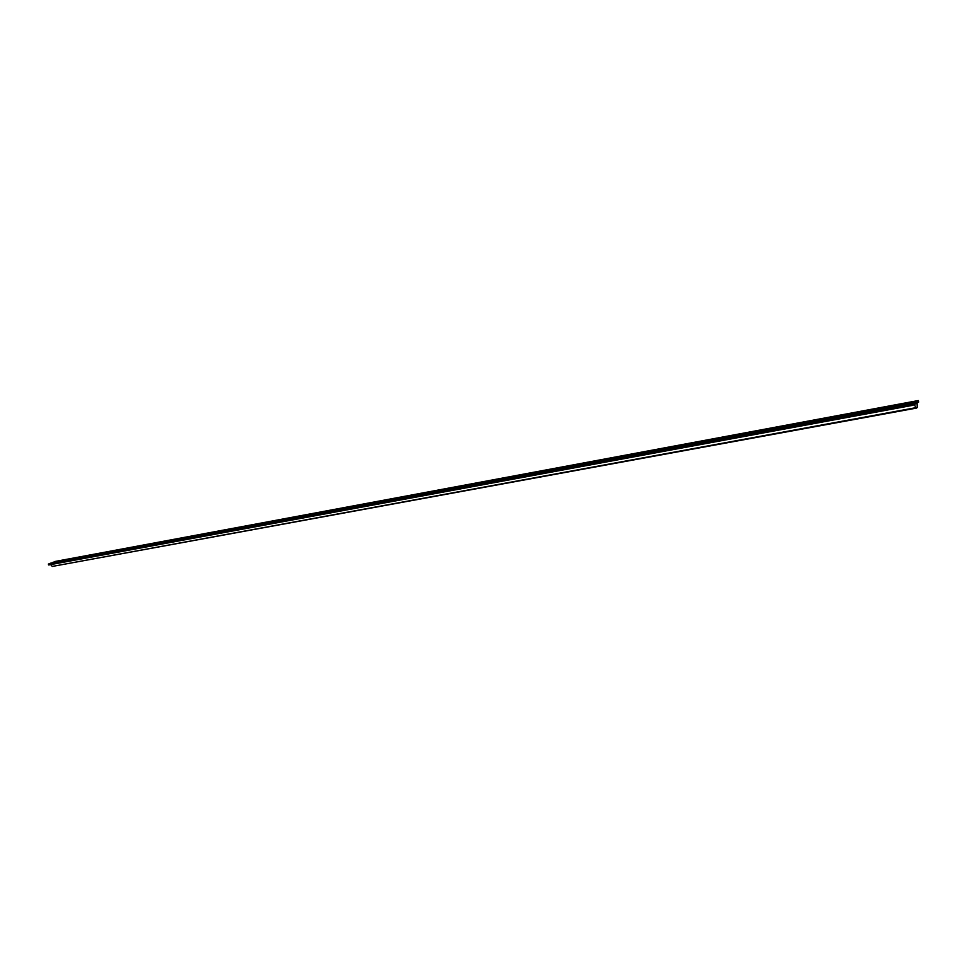 <?xml version="1.0" encoding="UTF-8"?>
<svg xmlns="http://www.w3.org/2000/svg" width="967" height="967" viewBox="0 0 967 967"><rect width="100%" height="100%" fill="white"/><g stroke="black" fill="none" stroke-linecap="round" stroke-linejoin="round"><path stroke-width="1.45" d="M900.724 405.705L902.296 405.306L900.724 405.705M53.451 562.951L54.249 562.721L53.451 562.951M58.093 561.114L58.89 560.884L58.093 561.114M882.218 407.59L883.753 407.204L882.218 407.59M905.039 403.336L906.611 402.949L905.039 403.336M877.855 409.948L879.39 409.561L877.855 409.948M62.432 561.283L63.242 561.053L62.432 561.283M67.086 559.434L67.895 559.204L67.086 559.434M916.704 407.53L52.242 566.444L916.305 408.122L914.298 404.532L912.679 405.342L912.232 403.892L48.35 564.087L48.628 564.921L912.594 405.246L48.713 564.97L914.226 404.484L916.305 408.122L916.704 407.53M916.583 407.711L917.272 407.59L916.583 407.711M50.671 564.607L52.242 566.444L50.671 564.607M917.067 402.997L917.272 407.59L917.067 402.997M918.614 402.054L917.091 402.901L918.614 402.054M54.877 561.513L918.275 400.556L918.638 401.909L918.275 400.556L52.303 562.528L915.894 401.861L918.275 400.556L915.894 401.861L52.399 562.806L54.877 561.513M914.939 403.723L916.329 403.469L915.894 401.861L916.329 403.469L914.939 403.723M915.06 404.17L916.329 403.469L915.06 404.17L914.625 402.574L915.06 404.17M50.925 563.072L914.625 402.574L48.35 564.087L912.232 403.892L914.625 402.574L912.232 403.892L912.691 405.342L48.701 564.97L48.35 564.087L50.925 563.072"/></g></svg>
